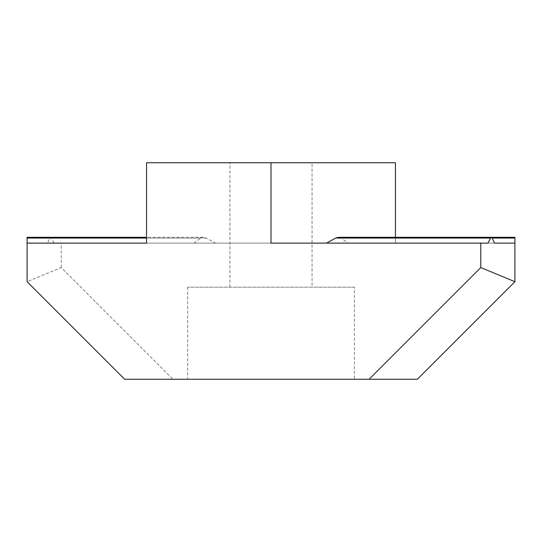 <?xml version="1.0" encoding="UTF-8"?>
<svg xmlns="http://www.w3.org/2000/svg" width="542" height="542" viewBox="0 0 542 542"><rect width="100%" height="100%" fill="white"/><g stroke="black" fill="none" stroke-linecap="round" stroke-linejoin="round"><path stroke-width="0.41" stroke-dasharray="2.71 2.03" d="M354.373 287.179L187.627 287.179L354.373 287.179L354.373 379.264L187.627 379.264L354.373 379.264M187.627 287.179L187.627 379.264M312.063 287.179L229.937 287.179L312.063 287.179L312.063 162.736L229.937 162.736L312.063 162.736M229.937 287.179L229.937 162.736M487.99 243.128L54.01 243.128L271 243.128L271 162.736L395.436 162.736L395.436 243.128L348.086 243.128L341.169 238.04L338.52 237.315M514.9 237.315L514.9 243.128L395.436 243.128L395.436 237.315L395.436 243.128L514.9 243.128L514.9 281.704L417.34 379.264L172.932 379.264L61.232 267.565L27.1 281.704L124.66 379.264L172.932 379.264M27.1 281.704L27.1 237.315M146.564 238.04L146.564 243.128L27.1 243.128L146.564 243.128L146.564 238.04L27.1 238.04M395.436 237.315L395.436 243.128L494.487 243.128L348.086 243.128M146.564 237.315L146.564 243.128L193.914 243.128L27.1 243.128M271 162.736L146.564 162.736M193.914 243.128L200.831 238.04L49.81 238.04L47.513 243.128M54.01 243.128L51.476 238.04L50.636 237.315L203.48 237.315L206.285 238.04L215.492 243.128M61.232 267.565L61.232 243.128M50.636 237.315L49.81 238.04M203.48 237.315L200.831 238.04M514.9 238.04L341.169 238.04M206.285 238.04L51.476 238.04"/><path stroke-width="0.81" d="M146.564 162.736L146.564 237.315L27.1 237.315L27.1 243.128L146.564 243.128L146.564 162.736L395.436 162.736L395.436 237.315L514.9 237.315L514.9 238.04L492.19 238.04L494.487 243.128L514.9 243.128L514.9 238.04M480.768 267.565L514.9 281.704L417.34 379.264L369.068 379.264L480.768 267.565L480.768 243.128L487.99 243.128L490.524 238.04L335.715 238.04L326.508 243.128M335.715 238.04L338.52 237.315L491.364 237.315L492.19 238.04M27.1 243.128L27.1 281.704L124.66 379.264L369.068 379.264M514.9 281.704L514.9 243.128L494.487 243.128M490.524 238.04L491.364 237.315M271 162.736L271 243.128L480.768 243.128M146.564 238.04L27.1 238.04"/></g></svg>
